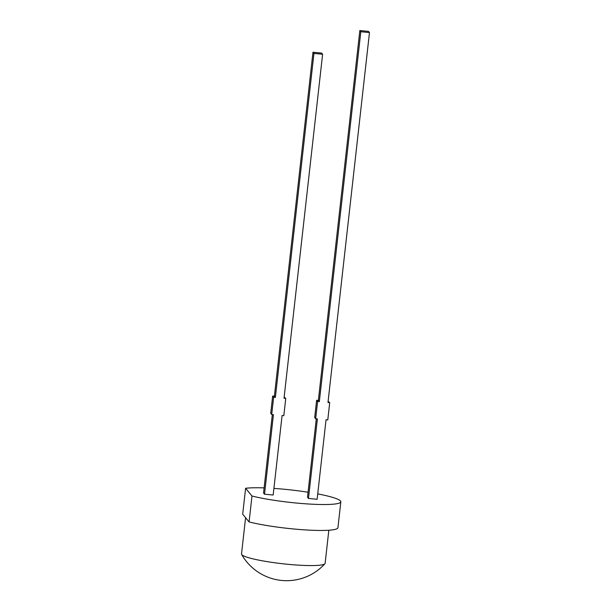 <?xml version="1.0" encoding="UTF-8"?>
<svg xmlns="http://www.w3.org/2000/svg" width="611" height="611" viewBox="0 0 611 611"><rect width="100%" height="100%" fill="white"/><g stroke="black" fill="none" stroke-linecap="round" stroke-linejoin="round"><path stroke-width="0.92" d="M245.584 517.708L241.521 553.948A42.06 5.155 6.4 0 0 241.635 554.421A42.06 5.155 6.4 0 0 241.78 554.635A42.06 5.155 6.4 0 0 288.033 564.312A42.06 5.155 6.4 0 0 324.907 563.762A42.06 5.155 6.4 0 0 325.121 563.327L328.833 530.241M340.839 501.807A50.828 6.232 6.4 0 1 307.539 503.938A50.828 6.232 6.4 0 1 251.984 495.995L249.082 521.916A50.828 6.232 6.4 0 0 304.629 529.867A50.828 6.232 6.4 0 0 337.929 527.736L340.839 501.807A50.828 6.232 6.4 0 0 340.526 500.982A50.828 6.232 6.4 0 0 317.735 493.902M316.292 418.818L307.493 497.255L308.479 498.439L317.132 499.271L326.045 419.757L327.779 419.925L329.719 402.641L327.985 402.473L369.479 32.566L368.494 31.382L359.841 30.55L318.354 400.457L316.62 400.289L317.605 401.473L319.332 401.641L318.354 400.457M317.605 401.473L315.666 418.756L314.68 417.573L316.62 400.289M329.719 402.641L328.107 401.396M312.977 52.241L274.392 396.218L275.37 397.402L313.955 53.424L312.977 52.241L321.63 53.073L322.608 54.257L284.023 398.235L285.757 398.403L283.817 415.686L282.083 415.518L273.17 495.032L264.517 494.2L263.532 493.016L272.33 414.579M369.479 32.566L360.826 31.734L319.332 401.641M360.826 31.734L359.841 30.55M308.059 492.229A50.828 6.232 6.4 0 0 273.911 488.403M264.112 487.891A50.828 6.232 6.4 0 0 245.599 488.288L251.984 495.995M249.082 521.916L242.689 514.218L245.599 488.288M274.392 396.218L272.659 396.05L270.719 413.342L271.704 414.518L273.644 397.234L275.37 397.402M285.757 398.403L284.146 397.158M271.704 414.518L273.43 414.686L264.517 494.2M313.955 53.424L322.608 54.257M315.666 418.756L317.392 418.925L308.479 498.439M272.659 396.05L273.644 397.234M241.635 554.421A51.698 51.698 0 0 0 324.907 563.762"/></g></svg>
